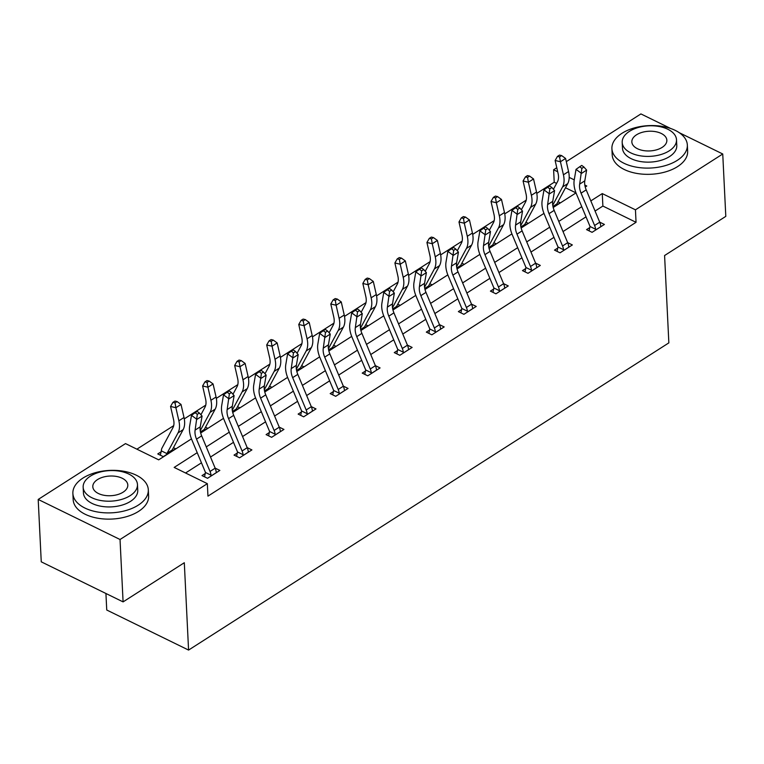 <?xml version="1.0" encoding="UTF-8"?>
<svg xmlns="http://www.w3.org/2000/svg" width="764" height="764" viewBox="0 0 764 764"><rect width="100%" height="100%" fill="white"/><g stroke="black" fill="none" stroke-linecap="round" stroke-linejoin="round"><path stroke-width="1.15" d="M105.929 593.494L106.74 610.016L188.574 650.078L668.853 342.874L664.584 255.529L725.8 216.374L722.744 153.984L635.447 209.823L602.271 193.588L590.82 200.903M188.574 650.078L184.305 562.734L123.09 601.889L41.256 561.826L38.2 499.446L125.506 443.597L158.683 459.842L191.458 438.87M556.584 183.398L554.215 182.243L536.796 193.387M526.215 200.149L504.746 213.891M494.174 220.653L472.696 234.386M462.124 241.147L440.656 254.88M430.084 261.651L408.606 275.384M398.034 282.145L376.566 295.878M365.985 302.639L344.516 316.382M333.944 323.143L312.466 336.876M301.895 343.638L280.426 357.371M269.845 364.142L248.376 377.874M237.805 384.636L216.327 398.369M205.755 405.13L184.286 418.873M173.714 425.634L136.899 449.175M554.215 182.243L553.614 169.761L556.775 167.736M566.305 161.643L640.91 113.922L670.716 128.514M553.184 207.502L576.008 192.9L565.494 187.763M161.099 451.81L157.766 453.94L163.295 456.643L175.615 448.764L173.438 447.694M200.617 432.768L207.665 428.26L205.487 427.2M232.667 412.273L239.715 407.766L237.537 406.696M264.716 391.77L271.755 387.272L269.577 386.202M296.757 371.275L303.805 366.768L301.627 365.708M328.806 350.781L335.845 346.273L333.677 345.204M360.856 330.277L367.895 325.77L365.717 324.71M392.897 309.783L399.944 305.275L397.767 304.215M424.946 289.279L431.985 284.781L429.807 283.711M456.987 268.785L464.034 264.277L461.857 263.217M489.036 248.29L496.075 243.783L493.907 242.713M524.792 225.418L521.077 227.748L528.125 223.279L525.947 222.219M553.126 207.292L560.174 202.785L557.997 201.725M197.217 452.67L174.163 467.415L207.34 483.66L207.951 496.132L636.049 222.305L602.882 206.06L595.07 211.055M586.017 216.852L563.02 231.559M553.967 237.346L530.97 252.053M521.927 257.84L498.93 272.557M489.877 278.344L466.88 293.051M457.827 298.839L434.84 313.546M425.787 319.342L402.79 334.049M393.737 339.837L370.741 354.544M361.687 360.331L338.7 375.048M329.647 380.835L306.651 395.542M297.597 401.329L274.601 416.036M265.557 421.833L242.56 436.54M233.507 442.327L210.511 457.034M201.457 462.822L185.556 472.992M205.335 473.46L202.002 475.59L207.531 478.302L219.851 470.414L215.142 468.112M237.375 452.966L234.042 455.096L239.571 457.798L251.9 449.92L247.192 447.618M269.425 432.462L266.092 434.601L271.621 437.304L283.941 429.416L279.232 427.114M301.474 411.968L298.132 414.098L303.661 416.81L315.99 408.921L311.282 406.62M333.515 391.464L330.182 393.603L335.711 396.306L348.04 388.427L343.332 386.116M365.564 370.97L362.231 373.099L367.761 375.812L380.08 367.923L375.372 365.622M397.605 350.475L394.272 352.605L399.801 355.308L412.13 347.429L407.422 345.127M429.654 329.972L426.322 332.111L431.851 334.813L444.18 326.925L439.472 324.624M461.704 309.477L458.371 311.607L463.901 314.319L476.22 306.431L471.512 304.129M493.745 288.973L490.412 291.113L495.941 293.815L508.27 285.937L503.562 283.625M525.794 268.479L522.461 270.609L527.991 273.321L540.31 265.433L535.602 263.131M557.844 247.985L554.502 250.114L560.031 252.817L572.36 244.938L567.652 242.637M589.884 227.481L586.551 229.62L592.081 232.323L604.41 224.444L599.702 222.133M123.09 601.889L120.034 539.499L38.2 499.446M679.272 132.697L722.744 153.984M636.049 222.305L635.447 209.823M207.34 483.66L120.034 539.499M581.767 206.7L558.78 221.407M549.727 227.195L526.73 241.901M517.677 247.689L494.68 262.396M485.627 268.193L462.64 282.9M453.587 288.687L430.59 303.394M421.537 309.191L398.541 323.898M389.497 329.685L366.5 344.392M357.447 350.179L334.451 364.886M325.397 370.683L302.41 385.39M293.357 391.178L270.361 405.885M261.307 411.681L238.311 426.388M229.257 432.176L206.27 446.883M585.234 186.999L586.781 186.005L584.823 185.041M574.251 179.865L569.199 177.401M557.691 171.766L553.614 169.761M200.674 432.978L223.499 418.376M232.724 412.484L255.548 397.882M264.764 391.98L287.598 377.378M296.814 371.485L319.638 356.883M328.864 350.982L351.688 336.389M360.904 330.487L383.729 315.885M392.954 309.993L415.778 295.391M424.994 289.489L447.828 274.887M457.044 268.995L479.868 254.393M489.094 248.491L511.918 233.899M521.134 227.997L543.968 213.395M602.882 206.06L602.271 193.588M216.518 472.553L216.193 471.923A10.572 6.246 -122.6 0 0 215.171 468.179L201.658 435.852A15.108 8.92 57.4 0 1 200.254 426.809L202.068 416.084L196.931 419.369L191.477 415.349L189.653 426.064A22.662 13.37 -122.6 0 0 191.764 439.634L205.277 471.961A3.018 1.786 57.4 0 1 205.459 472.467L211.055 475.208A10.572 6.246 -122.6 0 0 210.033 471.464L196.52 439.138A15.108 8.92 57.4 0 1 195.116 430.094L197.322 414.327L199.375 413.018L197.188 411.404L195.135 412.722L197.322 414.327M211.055 475.208L210.864 476.163M204.542 476.841L205.459 472.467M195.135 412.722L191.477 415.349M202.068 416.084L199.375 413.018M160.306 455.182L161.347 450.875A10.572 6.246 57.4 0 1 162.044 447.971L172.979 427.611A15.108 8.92 -122.6 0 0 173.552 419.531L170.563 406.467L172.912 402.38L175.042 402.876L177.095 401.568L174.966 401.062L172.912 402.38M177.095 401.568L181.02 404.433L175.892 407.718L178.871 420.783A22.662 13.37 57.4 0 1 178.022 432.911L167.077 453.262A3.018 1.786 -122.6 0 0 166.944 453.615L166.628 454.513M172.282 450.894L172.081 450.33A3.018 1.786 -122.6 0 1 172.215 449.977L167.077 453.262M181.02 404.433L184.009 417.497A22.662 13.37 57.4 0 1 183.159 429.626L172.215 449.977M161.347 450.875L166.944 453.615M175.042 402.876L175.892 407.718L170.563 406.467M82.942 478.083A37.761 21.23 -2.8 0 0 72.876 493.468A37.761 21.23 -2.8 0 0 97.286 511.947A37.761 21.23 -2.8 0 0 138.236 505.157A37.761 21.23 -2.8 0 0 148.311 489.772A37.761 21.23 -2.8 0 0 123.902 471.292A37.761 21.23 -2.8 0 0 82.942 478.083M72.876 493.468L73.182 499.704A37.761 21.23 -2.8 0 0 97.591 518.183A37.761 21.23 -2.8 0 0 138.542 511.393A37.761 21.23 -2.8 0 0 148.617 496.017L148.311 489.772M137.472 484.548L137.749 490.287A27.189 15.28 177.2 0 1 130.501 501.365A27.189 15.28 177.2 0 1 101.01 506.255A27.189 15.28 177.2 0 1 83.438 492.952L83.152 487.203A27.189 15.28 -2.8 0 0 100.724 500.515A27.189 15.28 -2.8 0 0 130.214 495.626A27.189 15.28 -2.8 0 0 137.472 484.548A27.189 15.28 -2.8 0 0 119.891 471.245A27.189 15.28 -2.8 0 0 90.41 476.134A27.189 15.28 -2.8 0 0 83.152 487.203M123.138 492.159A17.524 9.846 -2.8 0 0 127.808 485.025A17.524 9.846 -2.8 0 0 116.491 476.449A17.524 9.846 -2.8 0 0 97.486 479.601A17.524 9.846 -2.8 0 0 92.807 486.735A17.524 9.846 -2.8 0 0 104.133 495.311A17.524 9.846 -2.8 0 0 123.138 492.159M621.982 133.299A37.761 21.23 -2.8 0 0 611.907 148.674A37.761 21.23 -2.8 0 0 636.316 167.154A37.761 21.23 -2.8 0 0 677.267 160.364A37.761 21.23 -2.8 0 0 687.342 144.988A37.761 21.23 -2.8 0 0 662.932 126.509A37.761 21.23 -2.8 0 0 621.982 133.299M611.907 148.674L612.212 154.911A37.761 21.23 -2.8 0 0 636.622 173.39A37.761 21.23 -2.8 0 0 677.572 166.6A37.761 21.23 -2.8 0 0 687.648 151.224L687.342 144.988M676.503 139.764L676.78 145.504A27.189 15.28 177.2 0 1 669.531 156.572A27.189 15.28 177.2 0 1 640.041 161.462A27.189 15.28 177.2 0 1 622.469 148.159L622.192 142.419A27.189 15.28 -2.8 0 0 639.764 155.722A27.189 15.28 -2.8 0 0 669.245 150.833A27.189 15.28 -2.8 0 0 676.503 139.764A27.189 15.28 -2.8 0 0 658.931 126.461A27.189 15.28 -2.8 0 0 629.441 131.351A27.189 15.28 -2.8 0 0 622.192 142.419M662.168 147.376A17.524 9.846 -2.8 0 0 666.848 140.232A17.524 9.846 -2.8 0 0 655.522 131.656A17.524 9.846 -2.8 0 0 636.517 134.808A17.524 9.846 -2.8 0 0 631.847 141.951A17.524 9.846 -2.8 0 0 643.164 150.518A17.524 9.846 -2.8 0 0 662.168 147.376M248.567 452.049L248.233 451.419A10.572 6.246 -122.6 0 0 247.221 447.685L233.698 415.349A15.108 8.92 57.4 0 1 232.294 406.305L234.118 395.59L228.98 398.875L223.518 394.845L221.703 405.569A22.662 13.37 -122.6 0 0 223.804 419.13L237.327 451.467A3.018 1.786 57.4 0 1 237.499 451.963L243.105 454.704A10.572 6.246 -122.6 0 0 242.083 450.97L228.57 418.634A15.108 8.92 57.4 0 1 227.156 409.59L229.372 393.832L231.425 392.515L229.238 390.91L227.185 392.218L229.372 393.832M243.105 454.704L242.904 455.669M236.592 456.337L237.499 451.963M227.185 392.218L223.518 394.845M234.118 395.59L231.425 392.515M280.608 431.555L280.283 430.925A10.572 6.246 -122.6 0 0 279.261 427.181L265.748 394.854A15.108 8.92 57.4 0 1 264.344 385.81L266.159 375.095L261.03 378.381L255.568 374.35L253.743 385.066A22.662 13.37 -122.6 0 0 255.854 398.636L269.377 430.963A3.018 1.786 57.4 0 1 269.549 431.469L275.145 434.21A10.572 6.246 -122.6 0 0 274.133 430.466L260.61 398.139A15.108 8.92 57.4 0 1 259.206 389.096L261.412 373.329L263.465 372.02L261.288 370.406L259.235 371.724L261.412 373.329M275.145 434.21L274.954 435.174M268.632 435.843L269.549 431.469M259.235 371.724L255.568 374.35M266.159 375.095L263.465 372.02M204.332 430.399L204.131 429.826A3.018 1.786 -122.6 0 1 204.265 429.483L200.426 431.927M200.913 414.766L205.029 407.116A15.108 8.92 -122.6 0 0 205.592 399.037L202.613 385.963L204.953 381.885L207.082 382.382L209.135 381.064L207.006 380.567L204.953 381.885M209.135 381.064L213.07 383.939L216.059 397.003A22.662 13.37 57.4 0 1 215.2 409.122L204.265 429.483M213.07 383.939L207.932 387.224L210.921 400.288A22.662 13.37 57.4 0 1 210.071 412.407L200.225 430.724M207.082 382.382L207.932 387.224L202.613 385.963M236.372 409.896L236.172 409.332A3.018 1.786 -122.6 0 1 236.305 408.979L232.476 411.433M232.963 394.272L237.079 386.622A15.108 8.92 -122.6 0 0 237.642 378.533L234.663 365.469L237.002 361.382L239.132 361.888L241.185 360.57L239.056 360.073L237.002 361.382M241.185 360.57L245.12 363.435L248.099 376.509A22.662 13.37 57.4 0 1 247.249 388.628L236.305 408.979M245.12 363.435L239.982 366.72L242.962 379.794A22.662 13.37 57.4 0 1 242.112 391.913L232.275 410.22M239.132 361.888L239.982 366.72L234.663 365.469M312.657 411.051L312.333 410.421A10.572 6.246 -122.6 0 0 311.311 406.687L297.798 374.36A15.108 8.92 57.4 0 1 296.384 365.316L298.208 354.591L293.07 357.877L287.617 353.856L285.793 364.571A22.662 13.37 -122.6 0 0 287.904 378.142L301.417 410.469A3.018 1.786 57.4 0 1 301.599 410.965L307.195 413.706A10.572 6.246 -122.6 0 0 306.173 409.972L292.66 377.645A15.108 8.92 57.4 0 1 291.256 368.592L293.462 352.834L295.515 351.516L293.328 349.912L291.275 351.22L293.462 352.834M307.195 413.706L307.004 414.671M300.682 415.349L301.599 410.965M291.275 351.22L287.617 353.856M298.208 354.591L295.515 351.516M344.707 390.557L344.373 389.926A10.572 6.246 -122.6 0 0 343.361 386.192L329.838 353.856A15.108 8.92 57.4 0 1 328.434 344.812L330.258 334.097L325.12 337.382L319.658 333.352L317.843 344.077A22.662 13.37 -122.6 0 0 319.944 357.638L333.467 389.974A3.018 1.786 57.4 0 1 333.639 390.471L339.245 393.212A10.572 6.246 -122.6 0 0 338.223 389.478L324.7 357.141A15.108 8.92 57.4 0 1 323.296 348.097L325.502 332.34L327.565 331.022L325.378 329.408L323.325 330.726L325.502 332.34M339.245 393.212L339.044 394.176M332.722 394.845L333.639 390.471M323.325 330.726L319.658 333.352M330.258 334.097L327.565 331.022M376.748 370.062L376.423 369.432A10.572 6.246 -122.6 0 0 375.401 365.689L361.888 333.362A15.108 8.92 57.4 0 1 360.484 324.318L362.298 313.593L357.17 316.879L351.707 312.858L349.883 323.573A22.662 13.37 -122.6 0 0 351.994 337.144L365.507 369.47A3.018 1.786 57.4 0 1 365.689 369.977L371.285 372.717A10.572 6.246 -122.6 0 0 370.273 368.974L356.75 336.647A15.108 8.92 57.4 0 1 355.346 327.603L357.552 311.836L359.605 310.528L357.428 308.914L355.365 310.232L357.552 311.836M371.285 372.717L371.094 373.672M364.772 374.35L365.689 369.977M355.365 310.232L351.707 312.858M362.298 313.593L359.605 310.528M268.422 389.401L268.221 388.828A3.018 1.786 -122.6 0 1 268.355 388.484L264.525 390.939M265.003 373.777L269.119 366.118A15.108 8.92 -122.6 0 0 269.692 358.039L266.703 344.975L269.052 340.887L271.182 341.384L273.235 340.076L271.105 339.569L269.052 340.887M273.235 340.076L277.16 342.94L280.149 356.005A22.662 13.37 57.4 0 1 279.299 368.124L268.355 388.484M277.16 342.94L272.032 346.226L275.011 359.29A22.662 13.37 57.4 0 1 274.161 371.409L264.315 389.726M271.182 341.384L272.032 346.226L266.703 344.975M300.472 368.907L300.271 368.334A3.018 1.786 -122.6 0 1 300.405 367.981L296.566 370.435M297.053 353.274L301.169 345.624A15.108 8.92 -122.6 0 0 301.732 337.545L298.753 324.471L301.092 320.383L303.222 320.89L305.275 319.572L303.146 319.075L301.092 320.383M305.275 319.572L309.21 322.437L312.189 335.511A22.662 13.37 57.4 0 1 311.34 347.63L300.405 367.981M309.21 322.437L304.072 325.722L307.061 338.796A22.662 13.37 57.4 0 1 306.211 350.915L296.365 369.222M303.222 320.89L304.072 325.722L298.753 324.471M332.512 348.403L332.311 347.84A3.018 1.786 -122.6 0 1 332.445 347.486L328.615 349.941M329.103 332.779L333.209 325.12A15.108 8.92 -122.6 0 0 333.782 317.041L330.793 303.976L333.142 299.889L335.272 300.386L337.325 299.077L335.195 298.571L333.142 299.889M337.325 299.077L341.26 301.942L344.239 315.016A22.662 13.37 57.4 0 1 343.389 327.135L332.445 347.486M341.26 301.942L336.122 305.228L339.101 318.301A22.662 13.37 57.4 0 1 338.251 330.42L328.415 348.728M335.272 300.386L336.122 305.228L330.793 303.976M408.797 349.559L408.473 348.928A10.572 6.246 -122.6 0 0 407.451 345.194L393.928 312.858A15.108 8.92 57.4 0 1 392.524 303.814L394.348 293.099L389.21 296.384L383.757 292.364L381.933 303.079A22.662 13.37 -122.6 0 0 384.044 316.649L397.557 348.976A3.018 1.786 57.4 0 1 397.729 349.473L403.335 352.214A10.572 6.246 -122.6 0 0 402.313 348.479L388.8 316.143A15.108 8.92 57.4 0 1 387.396 307.099L389.602 291.342L391.655 290.024L389.468 288.42L387.415 289.728L389.602 291.342M403.335 352.214L403.134 353.178M396.822 353.847L397.729 349.473M387.415 289.728L383.757 292.364M394.348 293.099L391.655 290.024M364.562 327.909L364.361 327.336A3.018 1.786 -122.6 0 1 364.495 326.992L360.665 329.437M361.143 312.275L365.259 304.626A15.108 8.92 -122.6 0 0 365.822 296.547L362.843 283.473L365.182 279.395L367.312 279.891L369.375 278.573L367.245 278.077L365.182 279.395M369.375 278.573L373.3 281.448L376.289 294.512A22.662 13.37 57.4 0 1 375.439 306.631L364.495 326.992M373.3 281.448L368.162 284.733L371.151 297.798A22.662 13.37 57.4 0 1 370.301 309.917L360.455 328.233M367.312 279.891L368.162 284.733L362.843 283.473M435.375 331.719L435.203 332.617L440.818 329.026L440.513 328.434A10.572 6.246 -122.6 0 0 439.501 324.69L425.978 292.364A15.108 8.92 57.4 0 1 424.574 283.32L426.398 272.605L421.26 275.89L415.797 271.86L413.983 282.575A22.662 13.37 -122.6 0 0 416.084 296.146L429.607 328.472A3.018 1.786 57.4 0 1 429.779 328.978L435.375 331.719A10.572 6.246 -122.6 0 0 434.363 327.976L420.84 295.649A15.108 8.92 57.4 0 1 419.436 286.605L421.642 270.848L423.695 269.53L421.518 267.916L419.465 269.234L421.642 270.848M428.862 333.352L429.779 328.978M419.465 269.234L415.797 271.86M426.398 272.605L423.695 269.53M396.602 307.405L396.401 306.841A3.018 1.786 -122.6 0 1 396.535 306.488L392.706 308.942M393.193 291.781L397.309 284.132A15.108 8.92 -122.6 0 0 397.872 276.052L394.892 262.978L397.232 258.891L399.362 259.397L401.415 258.079L399.286 257.583L397.232 258.891M401.415 258.079L405.35 260.944L408.329 274.018A22.662 13.37 57.4 0 1 407.479 286.137L396.535 306.488M405.35 260.944L400.212 264.229L403.201 277.303A22.662 13.37 57.4 0 1 402.341 289.422L392.505 307.73M399.362 259.397L400.212 264.229L394.892 262.978M472.887 308.56L472.563 307.93A10.572 6.246 -122.6 0 0 471.541 304.196L458.028 271.869A15.108 8.92 57.4 0 1 456.624 262.826L458.438 252.101L453.3 255.386L447.847 251.366L446.023 262.081A22.662 13.37 -122.6 0 0 448.134 275.651L461.647 307.978A3.018 1.786 57.4 0 1 461.828 308.475L467.425 311.215A10.572 6.246 -122.6 0 0 466.403 307.481L452.89 275.155A15.108 8.92 57.4 0 1 451.486 266.111L453.692 250.344L455.745 249.035L453.558 247.421L451.505 248.739L453.692 250.344M467.425 311.215L467.234 312.18M460.912 312.858L461.828 308.475M451.505 248.739L447.847 251.366M458.438 252.101L455.745 249.035M428.652 286.911L428.451 286.338A3.018 1.786 -122.6 0 1 428.585 285.994L424.755 288.448M425.242 271.287L429.349 263.628A15.108 8.92 -122.6 0 0 429.922 255.548L426.933 242.484L429.282 238.397L431.412 238.893L433.465 237.585L431.335 237.079L429.282 238.397M433.465 237.585L437.39 240.45L440.379 253.514A22.662 13.37 57.4 0 1 439.529 265.633L428.585 285.994M437.39 240.45L432.262 243.735L435.241 256.799A22.662 13.37 57.4 0 1 434.391 268.918L424.545 287.235M431.412 238.893L432.262 243.735L426.933 242.484M504.937 288.066L504.603 287.436A10.572 6.246 -122.6 0 0 503.591 283.702L490.068 251.366A15.108 8.92 57.4 0 1 488.664 242.322L490.488 231.607L485.35 234.892L479.887 230.862L478.073 241.586A22.662 13.37 -122.6 0 0 480.174 255.147L493.697 287.484A3.018 1.786 57.4 0 1 493.869 287.98L499.475 290.721A10.572 6.246 -122.6 0 0 498.453 286.987L484.939 254.651A15.108 8.92 57.4 0 1 483.526 245.607L485.742 229.849L487.795 228.531L485.608 226.927L483.555 228.235L485.742 229.849M499.475 290.721L499.274 291.686M492.961 292.354L493.869 287.98M483.555 228.235L479.887 230.862M490.488 231.607L487.795 228.531M460.702 266.416L460.501 265.843A3.018 1.786 -122.6 0 1 460.635 265.5L456.796 267.944M457.283 250.783L461.399 243.133A15.108 8.92 -122.6 0 0 461.962 235.054L458.983 221.98L461.322 217.893L463.452 218.399L465.505 217.081L463.376 216.584L461.322 217.893M465.505 217.081L469.44 219.946L472.429 233.02A22.662 13.37 57.4 0 1 471.569 245.139L460.635 265.5M469.44 219.946L464.302 223.231L467.291 236.305A22.662 13.37 57.4 0 1 466.441 248.424L456.595 266.731M463.452 218.399L464.302 223.231L458.983 221.98M536.977 267.572L536.653 266.942A10.572 6.246 -122.6 0 0 535.631 263.198L522.118 230.871A15.108 8.92 57.4 0 1 520.714 221.827L522.528 211.103L517.4 214.388L511.937 210.367L510.113 221.082A22.662 13.37 -122.6 0 0 512.224 234.653L525.747 266.98A3.018 1.786 57.4 0 1 525.918 267.486L531.515 270.227A10.572 6.246 -122.6 0 0 530.502 266.483L516.98 234.156A15.108 8.92 57.4 0 1 515.576 225.113L517.782 209.346L519.835 208.037L517.658 206.423L515.604 207.741L517.782 209.346M531.515 270.227L531.324 271.191M525.002 271.86L525.918 267.486M515.604 207.741L511.937 210.367M522.528 211.103L519.835 208.037M492.742 245.912L492.541 245.349A3.018 1.786 -122.6 0 1 492.675 244.996L488.845 247.45M489.332 230.289L493.449 222.63A15.108 8.92 -122.6 0 0 494.012 214.55L491.023 201.486L493.372 197.398L495.502 197.895L497.555 196.587L495.425 196.081L493.372 197.398M497.555 196.587L501.49 199.452L504.469 212.526A22.662 13.37 57.4 0 1 503.619 224.645L492.675 244.996M501.49 199.452L496.352 202.737L499.331 215.811A22.662 13.37 57.4 0 1 498.481 227.93L488.645 246.237M495.502 197.895L496.352 202.737L491.023 201.486M569.027 247.068L568.702 246.438A10.572 6.246 -122.6 0 0 567.681 242.704L554.167 210.377A15.108 8.92 57.4 0 1 552.754 201.324L554.578 190.608L549.44 193.894L543.987 189.873L542.163 200.588A22.662 13.37 -122.6 0 0 544.274 214.159L557.787 246.486A3.018 1.786 57.4 0 1 557.968 246.982L563.565 249.723A10.572 6.246 -122.6 0 0 562.543 245.989L549.029 213.653A15.108 8.92 57.4 0 1 547.626 204.609L549.832 188.851L551.885 187.533L549.698 185.929L547.645 187.237L549.832 188.851M563.565 249.723L563.374 250.688M557.051 251.356L557.968 246.982M547.645 187.237L543.987 189.873M554.578 190.608L551.885 187.533M521.373 209.785L525.489 202.135A15.108 8.92 -122.6 0 0 526.062 194.056L523.073 180.982L525.422 176.904L527.552 177.401L529.605 176.083L527.475 175.586L525.422 176.904M529.605 176.083L533.53 178.957L536.519 192.022A22.662 13.37 57.4 0 1 535.669 204.141L524.725 224.501A3.018 1.786 -122.6 0 0 524.591 224.845L524.772 225.38M533.53 178.957L528.401 182.243L531.381 195.307A22.662 13.37 57.4 0 1 530.531 207.426L520.685 225.743M527.552 177.401L528.401 182.243L523.073 180.982M601.067 226.574L600.743 225.943A10.572 6.246 -122.6 0 0 599.73 222.2L586.208 189.873A15.108 8.92 57.4 0 1 584.804 180.829L586.628 170.114L581.49 173.399L576.027 169.369L574.213 180.084A22.662 13.37 -122.6 0 0 576.314 193.655L589.837 225.982A3.018 1.786 57.4 0 1 590.009 226.488L595.614 229.229A10.572 6.246 -122.6 0 0 594.593 225.485L581.07 193.158A15.108 8.92 57.4 0 1 579.666 184.114L581.872 168.357L583.935 167.039L581.748 165.425L579.695 166.743L581.872 168.357M595.614 229.229L595.414 230.193M589.092 230.862L590.009 226.488M579.695 166.743L576.027 169.369M586.628 170.114L583.935 167.039M556.841 204.914L556.641 204.351A3.018 1.786 -122.6 0 1 556.775 203.998L552.935 206.452M553.423 189.291L557.539 181.641A15.108 8.92 -122.6 0 0 558.102 173.562L555.122 160.488L557.462 156.4L559.592 156.906L561.645 155.589L559.515 155.092L557.462 156.4M561.645 155.589L565.58 158.454L568.559 171.528A22.662 13.37 57.4 0 1 567.709 183.647L556.775 203.998M565.58 158.454L560.442 161.739L563.431 174.813A22.662 13.37 57.4 0 1 562.571 186.932L552.735 205.239M559.592 156.906L560.442 161.739L555.122 160.488M210.874 476.106L216.498 472.505M196.52 439.138L201.658 435.852M195.116 430.094L200.254 426.809M210.033 471.464L215.171 468.179M172.263 450.856L166.638 454.456M184.009 417.497L178.871 420.783M183.159 429.626L178.022 432.911M242.923 455.611L248.548 452.011M228.57 418.634L233.698 415.349M227.156 409.59L232.294 406.305M242.083 450.97L247.221 447.685M274.964 435.108L280.589 431.517M260.61 398.139L265.748 394.854M259.206 389.096L264.344 385.81M274.133 430.466L279.261 427.181M204.313 430.361L200.607 432.72M216.059 397.003L210.921 400.288M215.2 409.122L210.071 412.407M236.353 409.857L232.657 412.226M248.099 376.509L242.962 379.794M247.249 388.628L242.112 391.913M307.013 414.613L312.638 411.013M292.66 377.645L297.798 374.36M291.256 368.592L296.384 365.316M306.173 409.972L311.311 406.687M339.063 394.119L344.688 390.519M324.7 357.141L329.838 353.856M323.296 348.097L328.434 344.812M338.223 389.478L343.361 386.192M371.103 373.615L376.728 370.024M356.75 336.647L361.888 333.362M355.346 327.603L360.484 324.318M370.273 368.974L375.401 365.689M268.403 389.363L264.707 391.731M280.149 356.005L275.011 359.29M279.299 368.124L274.161 371.409M300.453 368.859L296.747 371.228M312.189 335.511L307.061 338.796M311.34 347.63L306.211 350.915M332.493 348.365L328.797 350.733M344.239 315.016L339.101 318.301M343.389 327.135L338.251 330.42M403.153 353.121L408.778 349.52M388.8 316.143L393.928 312.858M387.396 307.099L392.524 303.814M402.313 348.479L407.451 345.194M364.543 327.871L360.837 330.239M376.289 294.512L371.151 297.798M375.439 306.631L370.301 309.917M420.84 295.649L425.978 292.364M419.436 286.605L424.574 283.32M434.363 327.976L439.501 324.69M396.583 307.367L392.887 309.735M408.329 274.018L403.201 277.303M407.479 286.137L402.341 289.422M467.243 312.123L472.868 308.522M452.89 275.155L458.028 271.869M451.486 266.111L456.624 262.826M466.403 307.481L471.541 304.196M428.633 286.872L424.937 289.241M440.379 253.514L435.241 256.799M439.529 265.633L434.391 268.918M499.293 291.628L504.918 288.028M484.939 254.651L490.068 251.366M483.526 245.607L488.664 242.322M498.453 286.987L503.591 283.702M460.682 266.369L456.977 268.737M472.429 233.02L467.291 236.305M471.569 245.139L466.441 248.424M531.333 271.124L536.958 267.534M516.98 234.156L522.118 230.871M515.576 225.113L520.714 221.827M530.502 266.483L535.631 263.198M492.723 245.874L489.027 248.243M504.469 212.526L499.331 215.811M503.619 224.645L498.481 227.93M563.383 250.63L569.008 247.03M549.029 213.653L554.167 210.377M547.626 204.609L552.754 201.324M562.543 245.989L567.681 242.704M536.519 192.022L531.381 195.307M535.669 204.141L530.531 207.426M524.725 224.501L520.895 226.946M595.433 230.126L601.048 226.536M581.07 193.158L586.208 189.873M579.666 184.114L584.804 180.829M594.593 225.485L599.73 222.2M556.822 204.876L553.117 207.245M568.559 171.528L563.431 174.813M567.709 183.647L562.571 186.932"/></g></svg>
